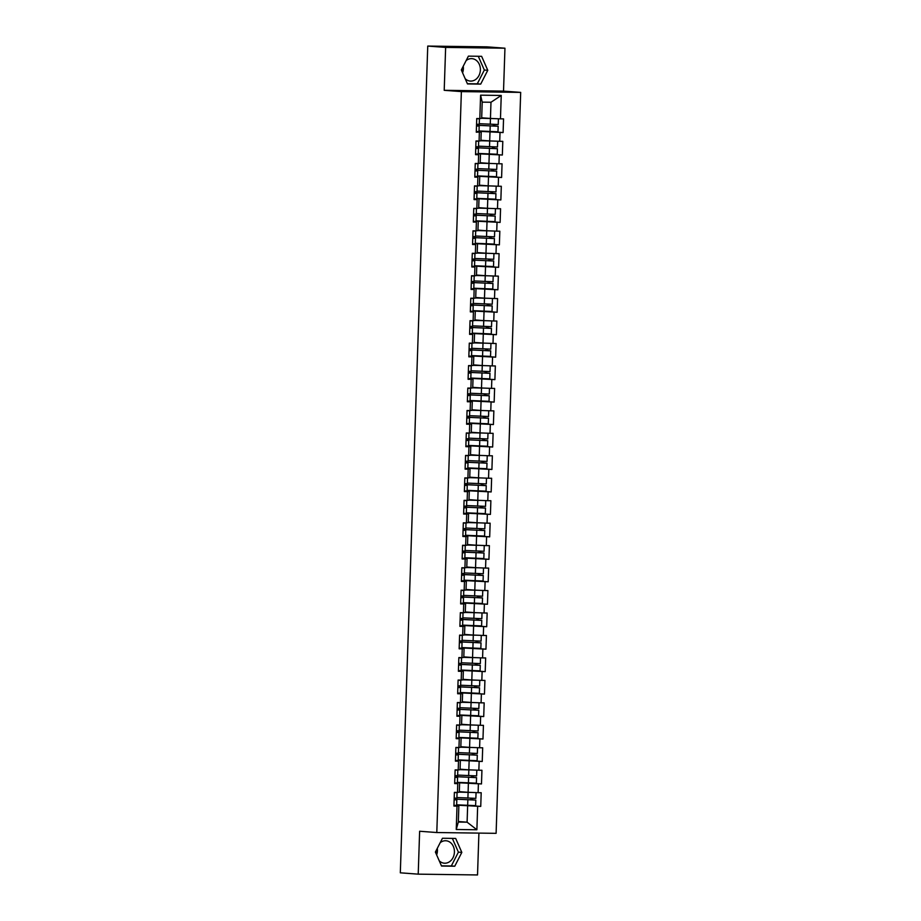 <?xml version="1.0" encoding="UTF-8"?>
<svg xmlns="http://www.w3.org/2000/svg" width="921" height="921" viewBox="0 0 921 921"><rect width="100%" height="100%" fill="white"/><g stroke="black" fill="none" stroke-linecap="round" stroke-linejoin="round"><path stroke-width="1.38" d="M463.228 66.243A11.236 9.245 -85.7 0 1 463.378 68.718A11.236 9.245 -85.7 0 1 462.595 72.817M461.939 68.776A11.236 9.245 94.3 0 0 461.87 69.743A11.236 9.245 94.3 0 0 461.905 71.228M465.174 78.688A11.236 9.245 94.3 0 0 470.286 81.071A11.236 9.245 94.3 0 0 480.371 69.984A11.236 9.245 94.3 0 0 471.955 58.656A11.236 9.245 94.3 0 0 466.13 60.59M437.291 848.356A11.236 9.245 -85.7 0 1 437.429 850.831A11.236 9.245 -85.7 0 1 436.646 854.93M440.18 842.703A11.236 9.245 -85.7 0 1 446.017 840.769A11.236 9.245 -85.7 0 1 454.421 852.109A11.236 9.245 -85.7 0 1 444.336 863.196A11.236 9.245 -85.7 0 1 439.236 860.801M435.955 853.353A11.236 9.245 -85.7 0 1 435.921 851.856A11.236 9.245 -85.7 0 1 435.99 850.889M504.95 48.203L445.637 47.408L444.21 90.316L503.522 91.11L504.95 48.203L487.048 46.856L427.747 46.073L400.313 872.82L418.215 874.156L477.527 874.95L478.908 833.102M503.522 91.11L520.687 92.388L496.108 833.332L436.796 832.538L461.375 91.605L520.687 92.388M481.683 117.796L490.444 118.452L490.985 102.254L501.243 95.45L480.601 95.174L479.818 118.567L476.744 118.521L476.284 132.21L481.211 132.014L476.307 131.645M501.243 95.45L500.46 118.844L503.545 118.878L503.096 132.566L491.733 131.715M479.012 131.312L503.096 132.566M500.011 132.52L499.723 141.304L502.797 141.35L502.348 155.027L490.997 154.175M478.264 153.772L502.348 155.027M499.263 154.981L498.975 163.765L502.06 163.811L501.6 177.488L490.248 176.636M477.515 176.233L501.6 177.488M498.514 177.442L498.226 186.226L501.312 186.272L500.863 199.949L489.5 199.097M476.779 198.694L500.863 199.949M497.777 199.903L497.478 208.687L500.564 208.733L500.115 222.41L488.752 221.558M476.03 221.155L500.115 222.41M497.029 222.364L496.741 231.148L499.827 231.194L499.366 244.871L488.015 244.019M475.282 243.616L499.366 244.871M496.281 244.825L495.993 253.609L499.078 253.655L498.618 267.332L487.267 266.48M474.534 266.077L498.618 267.332M495.544 267.286L495.245 276.07L498.33 276.116L497.881 289.793L486.518 288.941M473.797 288.538L497.881 289.793M494.796 289.747L494.508 298.531L497.582 298.577L497.133 312.254L485.781 311.402M473.049 310.999L497.133 312.254M494.047 312.207L493.76 320.992L496.845 321.038L496.384 334.714L485.033 333.863M472.3 333.471L496.384 334.714M493.299 334.668L493.011 343.452L496.097 343.498L495.648 357.175L484.285 356.323M471.564 355.932L495.648 357.175M492.562 357.129L492.263 365.913L495.348 365.959L494.899 379.636L483.537 378.784M470.815 378.393L494.899 379.636M491.814 379.59L491.526 388.374L494.612 388.42L494.151 402.097L482.8 401.245M470.067 400.854L494.151 402.097M491.066 402.063L490.778 410.835L493.863 410.881L493.403 424.558L482.051 423.706M469.319 423.315L493.403 424.558M490.317 424.523L490.03 433.296L493.115 433.342L492.666 447.019L481.303 446.167M468.582 445.776L492.666 447.019M489.581 446.984L489.281 455.768L492.367 455.803L491.918 469.48L480.555 468.628M467.833 468.236L491.918 469.48M488.832 469.445L488.544 478.229L491.63 478.264L491.169 491.941L479.818 491.089M467.085 490.697L491.169 491.941M488.084 491.906L487.796 500.69L490.881 500.725L490.421 514.402L479.07 513.55M466.337 513.158L490.421 514.402M487.347 514.367L487.048 523.151L490.133 523.186L489.684 536.862L478.321 536.01M465.6 535.619L489.684 536.862M486.599 536.828L486.311 545.612L489.385 545.646L488.936 559.323L477.585 558.483M464.852 558.08L488.936 559.323M485.851 559.289L485.563 568.073L488.648 568.107L488.188 581.784L476.836 580.944M464.103 580.541L488.188 581.784M485.102 581.75L484.814 590.534L487.9 590.568L487.451 604.245L476.088 603.405M463.367 603.002L487.451 604.245M484.365 604.211L484.066 612.995L487.151 613.029L486.702 626.717L475.34 625.866M462.618 625.463L486.702 626.717M483.617 626.671L483.329 635.455L486.415 635.49L485.954 649.178L474.603 648.326M461.87 647.923L485.954 649.178M482.869 649.132L482.581 657.916L485.666 657.951L485.206 671.639L473.855 670.787M461.122 670.384L485.206 671.639M482.132 671.593L481.833 680.377L484.918 680.412L484.469 694.1L473.106 693.248M460.385 692.845L484.469 694.1M481.384 694.054L481.084 702.838L484.17 702.884L483.721 716.561L472.369 715.709M459.637 715.306L483.721 716.561M480.635 716.515L480.348 725.299L483.433 725.345L482.972 739.022L471.621 738.17M458.888 737.767L482.972 739.022M479.887 738.976L479.599 747.76L482.685 747.806L482.236 761.483L470.873 760.631M458.151 760.228L482.236 761.483M479.15 761.437L478.851 770.221L481.936 770.267L481.487 783.944L470.124 783.092M457.403 782.689L481.487 783.944M478.402 783.898L478.114 792.682L481.199 792.728L480.739 806.405L469.388 805.553M456.655 805.15L480.739 806.405M477.654 806.359L476.882 829.763L456.24 829.487L457.012 806.082L458.865 805.863L453.949 805.495M479.369 132.244L479.081 141.028L475.996 140.982L475.535 154.67L478.621 154.705L478.333 163.489L475.248 163.454L474.799 177.131L477.884 177.166L477.585 185.95L474.499 185.915L474.05 199.592L477.136 199.627L476.848 208.411L473.762 208.376L473.302 222.053L476.387 222.088L476.099 230.872L473.014 230.837L472.565 244.514L475.639 244.549L475.351 253.333L472.266 253.298L471.817 266.975L474.902 267.009L474.603 275.793L471.517 275.759L471.068 289.436L474.154 289.47L473.866 298.254L470.781 298.22L470.32 311.897L473.406 311.931L473.118 320.715L470.032 320.681L469.583 334.358L472.669 334.392L472.369 343.176L469.284 343.142L468.835 356.818L471.92 356.864L471.621 365.637L468.547 365.602L468.087 379.279L471.172 379.325L470.884 388.098L467.799 388.063L467.338 401.74L470.424 401.786L470.136 410.57L467.051 410.524L466.602 424.201L469.687 424.247L469.388 433.031L466.302 432.985L465.853 446.662L468.939 446.708L468.651 455.492L465.566 455.446L465.105 469.123L468.19 469.169L467.903 477.953L464.817 477.907L464.368 491.584L467.442 491.63L467.154 500.414L464.069 500.368L463.62 514.045L466.705 514.091L466.406 522.875L463.332 522.829L462.872 536.506L465.957 536.552L465.669 545.336L462.584 545.29L462.123 558.966L465.209 559.012L464.921 567.797L461.835 567.75L461.386 581.427L464.472 581.473L464.172 590.257L461.087 590.211L460.638 603.888L463.724 603.934L463.436 612.718L460.35 612.672L459.89 626.349L462.975 626.395L462.687 635.179L459.602 635.133L459.153 648.81L462.227 648.856L461.939 657.64L458.854 657.594L458.405 671.282L461.49 671.317L461.191 680.101L458.105 680.055L457.656 693.743L460.742 693.778L460.454 702.562L457.369 702.516L456.908 716.204L459.993 716.239L459.706 725.023L456.62 724.988L456.171 738.665L459.257 738.7L458.957 747.484L455.872 747.449L455.423 761.126L458.508 761.16L458.209 769.944L455.135 769.91L454.675 783.587L457.76 783.621L457.472 792.405L454.387 792.371L453.926 806.048L457.012 806.082M480.946 140.268L489.696 140.913L489.995 132.14M481.211 132.014L480.923 140.798L479.081 141.028M489.696 140.913L499.723 141.304M480.198 162.729L488.959 163.385L489.247 154.601M478.621 154.705L475.558 154.118M480.474 154.475L480.175 163.259L478.333 163.489M488.959 163.385L498.975 163.765M479.45 185.19L488.211 185.846L488.498 177.062M477.884 177.166L474.81 176.579M479.726 176.947L479.438 185.72L477.585 185.95M488.211 185.846L498.226 186.226M478.701 207.651L487.462 208.307L487.762 199.523M477.136 199.627L474.073 199.04M478.978 199.408L478.69 208.181L476.848 208.411M487.462 208.307L497.478 208.687M477.964 230.112L486.725 230.768L487.013 221.984M476.387 222.088L473.325 221.501M478.229 221.869L477.941 230.641L476.099 230.872M486.725 230.768L496.741 231.148M477.216 252.573L485.977 253.229L486.265 244.445M475.639 244.549L472.577 243.961M477.492 244.33L477.193 253.114L475.351 253.333M485.977 253.229L495.993 253.609M476.468 275.034L485.229 275.69L485.517 266.906M474.902 267.009L471.828 266.422M476.744 266.791L476.456 275.575L474.603 275.793M485.229 275.69L495.245 276.07M475.731 297.495L484.481 298.151L484.78 289.367M474.154 289.47L471.092 288.883M475.996 289.252L475.708 298.036L473.866 298.254M484.481 298.151L494.508 298.531M474.983 319.955L483.744 320.612L484.032 311.828M473.406 311.931L470.343 311.344M475.259 311.712L474.96 320.496L473.118 320.715M483.744 320.612L493.76 320.992M474.234 342.416L482.995 343.073L483.283 334.288M472.669 334.392L469.595 333.805M474.511 334.173L474.223 342.957L472.369 343.176M482.995 343.073L493.011 343.452M473.486 364.877L482.247 365.533L482.546 356.749M471.92 356.864L473.762 356.634L468.847 356.266M473.762 356.634L473.475 365.418L471.621 365.637M482.247 365.533L492.263 365.913M472.749 387.338L481.51 387.994L481.798 379.21M471.172 379.325L473.014 379.095L468.11 378.727M473.014 379.095L472.726 387.879L470.884 388.098M481.51 387.994L491.526 388.374M472.001 409.799L480.762 410.455L481.05 401.671M470.424 401.786L472.277 401.556L467.361 401.188M472.277 401.556L471.978 410.34L470.136 410.57M480.762 410.455L490.778 410.835M471.253 432.26L480.014 432.916L480.302 424.132M469.687 424.247L471.529 424.017L466.613 423.648M471.529 424.017L471.241 432.801L469.388 433.031M480.014 432.916L490.03 433.296M470.504 454.721L479.265 455.377L479.565 446.593M468.939 446.708L470.781 446.478L465.876 446.109M470.781 446.478L470.493 455.262L468.651 455.492M479.265 455.377L489.281 455.768M469.768 477.182L478.529 477.838L478.816 469.054M468.19 469.169L470.032 468.939L465.128 468.57M470.032 468.939L469.745 477.723L467.903 477.953M478.529 477.838L488.544 478.229M469.019 499.643L477.78 500.299L478.068 491.515M467.442 491.63L469.296 491.4L464.38 491.031M469.296 491.4L468.996 500.184L467.154 500.414M477.78 500.299L487.796 500.69M468.271 522.103L477.032 522.76L477.331 513.976M466.705 514.091L468.547 513.86L463.631 513.492M468.547 513.86L468.259 522.644L466.406 522.875M477.032 522.76L487.048 523.151M467.534 544.564L476.284 545.22L476.583 536.436M465.957 536.552L467.799 536.321L462.895 535.953M467.799 536.321L467.511 545.105L465.669 545.336M476.284 545.22L486.311 545.612M466.786 567.025L475.547 567.681L475.835 558.897M465.209 559.012L467.062 558.782L462.146 558.414M467.062 558.782L466.763 567.566L464.921 567.797M475.547 567.681L485.563 568.073M466.038 589.486L474.799 590.142L475.086 581.358M464.472 581.473L466.314 581.243L461.398 580.875M466.314 581.243L466.026 590.027L464.172 590.257M474.799 590.142L484.814 590.534M465.289 611.947L474.05 612.603L474.35 603.819M463.724 603.934L465.566 603.704L460.661 603.336M465.566 603.704L465.278 612.488L463.436 612.718M474.05 612.603L484.066 612.995M464.552 634.408L473.313 635.064L473.601 626.28M462.975 626.395L464.817 626.165L459.913 625.796M464.817 626.165L464.529 634.949L462.687 635.179M473.313 635.064L483.329 635.455M463.804 656.869L472.565 657.525L472.853 648.752M462.227 648.856L464.08 648.626L459.165 648.257M464.08 648.626L463.781 657.41L461.939 657.64M472.565 657.525L482.581 657.916M463.056 679.33L471.817 679.986L472.105 671.213M461.49 671.317L463.332 671.087L458.416 670.718M463.332 671.087L463.044 679.871L461.191 680.101M471.817 679.986L481.833 680.377M462.307 701.802L471.068 702.458L471.368 693.674M460.742 693.778L462.584 693.548L457.679 693.179M462.584 693.548L462.296 702.332L460.454 702.562M471.068 702.458L481.084 702.838M461.571 724.263L470.332 724.919L470.619 716.135M459.993 716.239L456.931 715.652M461.847 716.008L461.548 724.792L459.706 725.023M470.332 724.919L480.348 725.299M460.822 746.724L469.583 747.38L469.871 738.596M459.257 738.7L456.183 738.112M461.099 738.481L460.799 747.253L458.957 747.484M469.583 747.38L479.599 747.76M460.074 769.185L468.835 769.841L469.134 761.057M458.508 761.16L455.435 760.573M460.35 760.942L460.063 769.714L458.209 769.944M468.835 769.841L478.851 770.221M459.337 791.646L468.098 792.302L468.386 783.518M457.76 783.621L454.698 783.034M459.602 783.403L459.314 792.187L457.472 792.405M468.098 792.302L478.114 792.682M458.347 821.52L467.097 822.177L467.638 805.979M458.865 805.863L458.324 822.062L467.097 822.177L476.882 829.763M456.24 829.487L458.324 822.062M445.637 47.408L427.747 46.073M444.21 90.316L461.375 91.605M436.796 832.538L419.631 831.249L418.215 874.156M490.985 102.254L482.201 102.139L481.671 118.337L479.818 118.567M490.444 118.452L500.46 118.844M480.601 95.174L482.201 102.139M435.391 852.063L441.539 866.039L454.755 866.224L461.824 852.409L455.676 838.432L442.46 838.26L435.391 852.063M480.704 84.099L487.773 70.295L481.625 56.319L468.409 56.135L461.329 69.95L467.477 83.926L480.704 84.099L477.274 83.846L484.342 70.042L478.287 56.273M441.447 865.832L451.325 865.959L458.393 852.155L452.338 838.386M458.393 852.155L461.824 852.409M451.325 865.959L454.755 866.224M467.384 83.719L477.274 83.846M484.342 70.042L487.773 70.295M454.134 799.865L456.828 799.831L454.145 799.52M453.949 805.415L456.643 805.38L456.828 799.831M454.145 799.67L454.962 799.773L454.134 799.796M454.191 798.139L456.885 798.104L457.069 792.567L455.63 792.382M454.375 792.601L457.069 792.567M454.387 792.394L455.204 792.497L454.375 792.532M454.168 799.025L473.935 800.027L471.057 799.785L470.735 798.323M456.666 804.816L475.627 805.633L475.812 800.084L472.6 799.808L472.266 798.369M459.314 792.06L468.835 792.325M471.437 792.428L459.314 792.129M476.053 792.82L475.869 798.357L456.908 797.54M475.812 800.084L454.157 799.106M454.882 777.405L457.576 777.37L454.893 777.059M454.698 782.954L457.392 782.919L457.576 777.37M454.893 777.209L455.711 777.312L454.882 777.336M454.939 775.678L457.633 775.643L457.818 770.106L456.379 769.921M455.124 770.129L457.818 770.106M455.124 769.933L455.941 770.037L455.124 770.071M455.63 754.944L458.324 754.909L455.642 754.598M455.446 760.493L458.14 760.458L458.324 754.909M455.63 754.748L456.448 754.852L455.63 754.875M455.688 753.217L458.382 753.182L458.566 747.645L457.127 747.461M455.872 747.668L458.566 747.645M455.872 747.472L456.689 747.576L455.872 747.61M456.367 732.483L459.072 732.448L456.379 732.137M456.183 738.02L458.888 737.997L459.072 732.448M456.379 732.287L457.196 732.391L456.379 732.414M456.425 730.756L459.13 730.721L459.314 725.172L457.875 725M456.609 725.207L459.314 725.172M456.62 725.011L457.438 725.115L456.62 725.149M457.115 710.022L459.809 709.987L457.127 709.677M456.931 715.559L459.625 715.536L459.809 709.987M457.127 709.826L457.944 709.93L457.115 709.953M457.173 708.295L459.867 708.261L460.051 702.711L458.612 702.539M457.357 702.746L460.051 702.711M457.369 702.55L458.186 702.654L457.357 702.688M457.864 687.561L460.558 687.527L457.875 687.216M457.679 693.099L460.373 693.064L460.558 687.527M457.864 687.365L458.681 687.469L457.864 687.492M457.921 685.834L460.615 685.8L460.799 680.251L459.36 680.078M458.105 680.285L460.799 680.251M458.105 680.089L458.923 680.193L458.105 680.228M454.905 776.564L474.683 777.566L471.805 777.324L471.483 775.862M457.415 782.355L476.376 783.172L476.56 777.623L473.348 777.347L473.014 775.908M460.063 769.599L469.583 769.864M472.185 769.968L460.063 769.668M476.802 770.359L476.618 775.896L457.656 775.079M476.56 777.623L454.905 776.645M455.653 754.103L475.432 755.105L472.554 754.863L472.231 753.401M458.163 759.894L477.113 760.711L477.297 755.162L474.096 754.886L473.762 753.447M460.811 747.138L470.32 747.403M472.934 747.507L460.811 747.207M477.539 747.887L477.354 753.436L458.393 752.618M477.297 755.162L455.653 754.184M456.402 731.642L476.18 732.644L473.302 732.402L472.98 730.94M458.9 737.433L477.861 738.251L478.045 732.702L474.833 732.414L474.499 730.986M461.559 724.677L471.068 724.942M473.67 725.046L461.548 724.746M478.287 725.426L478.103 730.975L459.142 730.157M478.045 732.702L456.402 731.723M457.15 709.182L476.917 710.183L474.039 709.941L473.716 708.479M459.648 714.972L478.609 715.79L478.793 710.241L475.581 709.953L475.248 708.525M462.296 702.216L471.817 702.481M474.419 702.585L462.296 702.286M479.035 702.965L478.851 708.514L459.89 707.696M478.793 710.241L457.138 709.262M457.887 686.721L477.665 687.722L474.787 687.48L474.465 686.018M460.396 692.5L479.357 693.317L479.542 687.78L476.33 687.492L475.996 686.064M463.044 679.756L472.565 680.02M475.167 680.124L463.044 679.825M479.783 680.504L479.599 686.053L460.638 685.236M479.542 687.78L457.887 686.801M458.612 665.1L461.306 665.066L458.623 664.755M458.428 670.638L461.122 670.603L461.306 665.066M458.612 664.904L459.429 665.008L458.612 665.031M458.67 663.373L461.363 663.339L461.548 657.79L460.109 657.617M458.854 657.824L461.548 657.79M458.854 657.629L459.671 657.732L458.854 657.767M458.635 664.26L478.413 665.261L475.535 665.02L475.213 663.557M461.133 670.039L480.094 670.856L480.278 665.319L477.078 665.031L476.733 663.604M463.793 657.295L473.302 657.559M475.904 657.663L463.793 657.364M480.52 658.043L480.336 663.592L461.375 662.775M480.278 665.319L458.635 664.34M459.349 642.639L462.043 642.605L459.36 642.294M459.165 648.177L461.87 648.142L462.043 642.605M459.36 642.444L460.178 642.536L459.36 642.57M459.406 640.912L462.1 640.878L462.284 635.329L460.857 635.156M459.591 635.363L462.284 635.329M459.602 635.168L460.419 635.271L459.591 635.306M459.383 641.799L479.15 642.789L476.272 642.559L475.95 641.097M461.882 647.578L480.843 648.396L481.027 642.858L477.815 642.57L477.481 641.143M464.529 634.822L474.05 635.099M476.652 635.202L464.529 634.903M481.269 635.582L481.084 641.131L462.123 640.314M481.027 642.858L459.372 641.879M460.097 620.178L462.791 620.144L460.109 619.833M459.913 625.716L462.607 625.681L462.791 620.144M460.109 619.983L460.926 620.075L460.097 620.109M460.155 618.452L462.849 618.417L463.033 612.868L461.594 612.695M460.339 612.902L463.033 612.868M460.35 612.707L461.168 612.81L460.339 612.845M460.12 619.338L479.899 620.328L477.02 620.086L476.698 618.636M462.63 625.117L481.591 625.935L481.775 620.397L478.563 620.109L478.229 618.682M465.278 612.361L474.799 612.638M477.4 612.741L465.278 612.442M482.017 613.121L481.833 618.67L462.872 617.853M481.775 620.397L460.12 619.419M460.845 597.717L463.539 597.683L460.857 597.372M460.661 603.255L463.355 603.22L463.539 597.683M460.845 597.522L461.663 597.614L460.845 597.648M460.903 595.991L463.597 595.956L463.781 590.407L462.342 590.234M461.087 590.442L463.781 590.407M461.087 590.246L461.905 590.349L461.087 590.373M460.868 596.877L480.647 597.867L477.769 597.625L477.446 596.175M463.378 602.656L482.339 603.474L482.523 597.936L479.311 597.648L478.978 596.221M466.026 589.901L475.535 590.177M478.149 590.269L466.026 589.981M482.754 590.66L482.581 596.209L463.62 595.392M482.523 597.936L460.868 596.958M461.582 575.257L464.288 575.222L461.594 574.911M461.409 580.794L464.103 580.76L464.288 575.222M461.594 575.049L462.411 575.153L461.594 575.188M461.64 573.53L464.345 573.495L464.529 567.946L463.09 567.773M461.824 567.981L464.529 567.946M461.835 567.785L462.653 567.889L461.835 567.912M461.617 574.416L481.395 575.406L478.517 575.165L478.195 573.714M464.115 580.195L483.076 581.013L483.26 575.475L480.06 575.188L479.714 573.76M466.774 567.44L476.284 567.716M478.885 567.808L466.763 567.52M483.502 568.199L483.318 573.748L464.357 572.931M483.26 575.475L461.617 574.497M462.33 552.796L465.024 552.761L462.342 552.45M462.146 558.333L464.84 558.299L465.024 552.761M462.342 552.588L463.159 552.692L462.33 552.727M462.388 551.069L465.082 551.034L465.266 545.485L463.827 545.313M462.572 545.52L465.266 545.485M462.584 545.324L463.401 545.428L462.572 545.451M462.365 551.955L482.132 552.945L479.254 552.704L478.932 551.253M464.863 557.735L483.824 558.552L484.009 553.014L480.797 552.727L480.463 551.299M467.511 544.979L477.032 545.255M479.634 545.347L467.511 545.059M484.25 545.739L484.066 551.288L465.105 550.47M484.009 553.014L462.354 552.036M463.079 530.335L465.773 530.3L463.09 529.989M462.895 535.872L465.589 535.838L465.773 530.3M463.079 530.128L463.896 530.231L463.079 530.266M463.136 528.608L465.83 528.573L466.014 523.024L464.575 522.852M463.321 523.059L466.014 523.024M463.321 522.863L464.138 522.967L463.321 522.99M463.102 529.494L482.88 530.484L480.002 530.243L479.68 528.792M465.612 535.274L484.573 536.091L484.757 530.554L481.545 530.266L481.211 528.838M468.259 522.518L477.78 522.794M480.382 522.886L468.259 522.598M484.999 523.278L484.814 528.827L465.853 528.009M484.757 530.554L463.102 529.575M463.827 507.874L466.521 507.839L463.839 507.529M463.643 513.411L466.337 513.377L466.521 507.839M463.827 507.667L464.645 507.77L463.827 507.805M463.885 506.136L466.579 506.113L466.763 500.564L465.324 500.391M464.069 500.598L466.763 500.564M464.069 500.402L464.886 500.506L464.069 500.529M463.85 507.034L483.629 508.024L480.75 507.782L480.428 506.331M466.348 512.813L485.309 513.63L485.494 508.093L482.293 507.805L481.948 506.377M469.008 500.057L478.517 500.333M481.13 500.425L469.008 500.138M485.735 500.817L485.551 506.366L466.59 505.548M485.494 508.093L463.85 507.114M464.564 485.413L467.269 485.379L464.575 485.068M464.38 490.951L467.085 490.916L467.269 485.379M464.575 485.206L465.393 485.309L464.575 485.344M464.621 483.675L467.327 483.652L467.511 478.103L466.072 477.93M464.806 478.137L467.511 478.103M464.817 477.941L465.635 478.045L464.817 478.068M464.598 484.573L484.365 485.563L481.487 485.321L481.165 483.87M467.097 490.352L486.058 491.169L486.242 485.632L483.03 485.344L482.696 483.916M469.756 477.596L479.265 477.872M481.867 477.964L469.745 477.677M486.484 478.356L486.3 483.905L467.338 483.088M486.242 485.632L464.598 484.653M465.312 462.941L468.006 462.918L465.324 462.607M465.128 468.49L467.822 468.455L468.006 462.918M465.324 462.745L466.141 462.849L465.312 462.883M465.37 461.214L468.064 461.179L468.248 455.642L466.809 455.458M465.554 455.676L468.248 455.642M465.566 455.481L466.383 455.584L465.554 455.607M465.347 462.112L485.114 463.102L482.236 462.86L481.913 461.409M467.845 467.891L486.806 468.708L486.99 463.171L483.778 462.883L483.444 461.456M470.493 455.135L480.014 455.411M482.616 455.504L470.493 455.204M487.232 455.895L487.048 461.433L468.087 460.615M486.99 463.171L465.335 462.192M466.061 440.48L468.754 440.457L466.072 440.146M465.876 446.029L468.57 445.994L468.754 440.457M466.061 440.284L466.878 440.388L466.061 440.422M466.118 438.753L468.812 438.718L468.996 433.181L467.557 432.997M466.302 433.215L468.996 433.181M466.302 433.02L467.12 433.123L466.302 433.146M466.084 439.651L485.862 440.641L482.984 440.399L482.662 438.937M468.593 445.43L487.554 446.248L487.739 440.71L484.527 440.422L484.193 438.995M471.241 432.674L480.75 432.939M483.364 433.043L471.241 432.743M487.98 433.434L487.796 438.972L468.835 438.154M487.739 440.71L466.084 439.731M466.809 418.019L469.503 417.984L466.82 417.685M466.625 423.568L469.319 423.533L469.503 417.984M466.809 417.823L467.626 417.927L466.809 417.961M466.866 416.292L469.56 416.257L469.745 410.72L468.305 410.536M467.039 410.754L469.745 410.72M467.051 410.559L467.868 410.662L467.051 410.685M466.832 417.19L486.61 418.18L483.732 417.938L483.41 416.476M469.33 422.969L488.291 423.787L488.475 418.238L485.275 417.961L484.93 416.534M471.989 410.213L481.499 410.478M484.101 410.582L471.978 410.282M488.717 410.973L488.533 416.511L469.572 415.693M488.475 418.238L466.832 417.271M467.546 395.558L470.24 395.523L467.557 395.213M467.361 401.107L470.055 401.072L470.24 395.523M467.557 395.362L468.375 395.466L467.546 395.5M467.603 393.831L470.297 393.797L470.481 388.259L469.054 388.075M467.787 388.294L470.481 388.259M467.799 388.098L468.616 388.19L467.787 388.225M467.58 394.718L487.347 395.719L484.469 395.477L484.147 394.015M470.078 400.508L489.039 401.326L489.224 395.777L486.012 395.5L485.678 394.061M472.726 387.753L482.247 388.017M484.849 388.121L472.726 387.822M489.465 388.512L489.281 394.05L470.32 393.232M489.224 395.777L467.569 394.81M468.294 373.097L470.988 373.063L468.305 372.752M468.11 378.646L470.804 378.612L470.988 373.063M468.305 372.901L469.123 373.005L468.294 373.04M468.352 371.37L471.045 371.336L471.23 365.798L469.791 365.614M468.536 365.833L471.23 365.798M468.547 365.637L469.353 365.729L468.536 365.764M468.317 372.257L488.095 373.258L485.217 373.017L484.895 371.554M470.827 378.047L489.788 378.865L489.972 373.316L486.76 373.04L486.426 371.6M473.475 365.292L482.995 365.556M485.597 365.66L473.475 365.361M490.214 366.051L490.03 371.589L471.068 370.772M489.972 373.316L468.317 372.349M469.042 350.636L471.736 350.602L469.054 350.291M468.858 356.185L471.552 356.151L471.736 350.602M469.042 350.44L469.86 350.544L469.042 350.579M469.1 348.909L471.794 348.875L471.978 343.337L470.539 343.153M469.284 343.372L471.978 343.337M469.284 343.165L470.101 343.268L469.284 343.303M469.065 349.796L488.844 350.797L485.966 350.556L485.643 349.094M471.575 355.587L490.536 356.404L490.709 350.855L487.508 350.579L487.174 349.14M474.223 342.831L483.732 343.096M486.346 343.199L474.223 342.9M490.951 343.591L490.766 349.128L471.805 348.311M490.709 350.855L469.065 349.876M469.779 328.175L472.485 328.141L469.791 327.83M469.595 333.724L472.3 333.69L472.485 328.141M469.791 327.98L470.608 328.083L469.791 328.118M469.837 326.448L472.542 326.414L472.726 320.876L471.287 320.692M470.021 320.911L472.726 320.876M470.032 320.704L470.85 320.807L470.032 320.842M469.814 327.335L489.592 328.337L486.714 328.095L486.392 326.633M472.312 333.126L491.273 333.943L491.457 328.394L488.245 328.118L487.911 326.679M474.971 320.37L484.481 320.635M487.082 320.738L474.96 320.439M491.699 321.13L491.515 326.667L472.554 325.85M491.457 328.394L469.814 327.416M470.527 305.714L473.221 305.68L470.539 305.369M470.343 311.263L473.037 311.229L473.221 305.68M470.539 305.519L471.356 305.622L470.527 305.657M470.585 303.988L473.279 303.953L473.463 298.416L472.024 298.231M470.769 298.45L473.463 298.416M470.781 298.243L471.598 298.346L470.769 298.381M470.562 304.874L490.329 305.876L487.451 305.634L487.128 304.172M473.06 310.665L492.021 311.482L492.205 305.933L488.993 305.657L488.66 304.218M475.708 297.909L485.229 298.174M487.831 298.277L475.708 297.978M492.447 298.669L492.263 304.206L473.302 303.389M492.205 305.933L470.55 304.955M471.276 283.254L473.97 283.219L471.287 282.908M471.092 288.803L473.785 288.768L473.97 283.219M471.276 283.058L472.093 283.161L471.276 283.196M471.333 281.527L474.027 281.492L474.211 275.955L472.772 275.77M471.517 275.989L474.211 275.955M471.517 275.782L472.335 275.886L471.517 275.92M471.299 282.413L491.077 283.415L488.199 283.173L487.877 281.711M473.808 288.204L492.77 289.021L492.954 283.472L489.742 283.196L489.408 281.757M476.456 275.448L485.977 275.713M488.579 275.816L476.456 275.517M493.196 276.208L493.011 281.745L474.05 280.928M492.954 283.472L471.299 282.494M472.024 260.793L474.718 260.758L472.036 260.447M471.84 266.342L474.534 266.307L474.718 260.758M472.024 260.597L472.841 260.701L472.024 260.724M472.082 259.066L474.776 259.031L474.96 253.494L473.521 253.31M472.266 253.528L474.96 253.494M472.266 253.321L473.083 253.425L472.266 253.459M472.047 259.952L491.826 260.954L488.947 260.712L488.625 259.25M474.545 265.743L493.506 266.56L493.691 261.011L490.49 260.735L490.145 259.296M477.205 252.987L486.714 253.252M489.316 253.356L477.205 253.056M493.932 253.747L493.748 259.285L474.787 258.467M493.691 261.011L472.047 260.033M472.761 238.332L475.466 238.297L472.772 237.986M472.577 243.881L475.282 243.846L475.466 238.297M472.772 238.136L473.59 238.24L472.772 238.263M472.818 236.605L475.512 236.57L475.697 231.033L474.269 230.849M473.003 231.067L475.697 231.033M473.014 230.86L473.831 230.964L473.003 230.998M472.795 237.491L492.562 238.493L489.684 238.251L489.362 236.789M475.294 243.282L494.255 244.1L494.439 238.551L491.227 238.274L490.893 236.835M477.941 230.526L487.462 230.791M490.064 230.895L477.941 230.595M494.681 231.286L494.496 236.824L475.535 236.006M494.439 238.551L472.795 237.572M473.509 215.871L476.203 215.836L473.521 215.526M473.325 221.42L476.019 221.385L476.203 215.836M473.521 215.675L474.338 215.779L473.509 215.802M473.567 214.144L476.261 214.109L476.445 208.572L475.006 208.388M473.751 208.595L476.445 208.572M473.762 208.399L474.58 208.503L473.751 208.537M473.532 215.03L493.311 216.032L490.433 215.79L490.11 214.328M476.042 220.821L495.003 221.639L495.187 216.09L491.975 215.813L491.641 214.374M478.69 208.065L488.211 208.33M490.812 208.434L478.69 208.134M495.429 208.825L495.245 214.363L476.284 213.545M495.187 216.09L473.532 215.111M474.257 193.41L476.951 193.375L474.269 193.065M474.073 198.959L476.767 198.924L476.951 193.375M474.257 193.214L475.075 193.318L474.257 193.341M474.315 191.683L477.009 191.649L477.193 186.1L475.754 185.927M474.499 186.134L477.193 186.1M474.499 185.938L475.317 186.042L474.499 186.077M474.28 192.57L494.059 193.571L491.181 193.329L490.858 191.867M476.79 198.36L495.751 199.178L495.935 193.629L492.723 193.341L492.39 191.913M479.438 185.605L488.947 185.869M491.561 185.973L479.438 185.674M496.166 186.353L495.993 191.902L477.032 191.084M495.935 193.629L474.28 192.65M474.994 170.949L477.7 170.915L475.006 170.604M474.822 176.487L477.515 176.464L477.7 170.915M475.006 170.753L475.823 170.857L475.006 170.88M475.052 169.222L477.757 169.188L477.941 163.639L476.502 163.466M475.236 163.673L477.941 163.639M475.248 163.478L476.065 163.581L475.248 163.616M475.029 170.109L494.807 171.11L491.929 170.869L491.607 169.406M477.527 175.899L496.488 176.717L496.672 171.168L493.472 170.88L493.126 169.452M480.186 163.144L489.696 163.408M492.298 163.512L480.175 163.213M496.914 163.892L496.73 169.441L477.769 168.624M496.672 171.168L475.029 170.189M475.743 148.488L478.436 148.454L475.754 148.143M475.558 154.026L478.252 154.003L478.436 148.454M475.754 148.293L476.571 148.396L475.743 148.419M475.8 146.761L478.494 146.727L478.678 141.178L477.239 141.005M475.984 141.212L478.678 141.178M475.996 141.017L476.813 141.12L475.984 141.155M475.777 147.648L495.544 148.649L492.666 148.408L492.344 146.946M478.275 153.439L497.236 154.244L497.421 148.707L494.209 148.419L493.875 146.992M480.923 140.683L490.444 140.948M493.046 141.051L480.923 140.752M497.662 141.431L497.478 146.98L478.517 146.163M497.421 148.707L475.766 147.728M476.491 126.027L479.185 125.993L476.502 125.682M476.307 131.565L479.001 131.53L479.185 125.993M476.502 125.832L477.308 125.935L476.491 125.958M476.548 124.3L479.242 124.266L479.427 118.717L477.987 118.544M476.733 118.751L479.427 118.717M476.733 118.556L477.55 118.659L476.733 118.694M476.514 125.187L496.292 126.189L493.414 125.947L493.092 124.485M479.024 130.966L497.985 131.784L498.169 126.246L494.957 125.958L494.623 124.531M481.671 118.222L491.192 118.487M493.794 118.59L481.671 118.291M498.411 118.97L498.226 124.519L479.265 123.702M498.169 126.246L476.514 125.268M472.6 799.808L471.057 799.785M467.903 798.196L468.087 792.647M467.661 805.461L467.845 799.923M473.348 777.347L471.805 777.324M468.651 775.735L468.835 770.186M468.409 783L468.593 777.462M474.096 754.886L472.554 754.863M469.399 753.274L469.583 747.725M469.157 760.539L469.342 755.001M474.833 732.414L473.302 732.402M470.147 730.813L470.332 725.264M469.906 738.078L470.09 732.54M475.581 709.953L474.039 709.941M470.884 708.353L471.068 702.804M470.643 715.617L470.827 710.079M476.33 687.492L474.787 687.48M471.633 685.892L471.817 680.343M471.391 693.156L471.575 687.619M477.078 665.031L475.535 665.02M472.381 663.431L472.565 657.882M472.139 670.695L472.323 665.158M477.815 642.57L476.272 642.559M473.118 640.97L473.302 635.421M472.887 648.234L473.072 642.697M478.563 620.109L477.02 620.086M473.866 618.509L474.05 612.96M473.624 625.773L473.808 620.236M479.311 597.648L477.769 597.625M474.614 596.048L474.799 590.499M474.373 603.313L474.557 597.775M480.06 575.188L478.517 575.165M475.363 573.587L475.547 568.038M475.121 580.852L475.305 575.314M480.797 552.727L479.254 552.704M476.099 551.115L476.284 545.577M475.858 558.391L476.042 552.853M481.545 530.266L480.002 530.243M476.848 528.654L477.032 523.116M476.606 535.93L476.79 530.392M482.293 507.805L480.75 507.782M477.596 506.193L477.78 500.656M477.354 513.469L477.539 507.92M483.03 485.344L481.487 485.321M478.344 483.732L478.529 478.195M478.103 491.008L478.287 485.459M483.778 462.883L482.236 462.86M479.081 461.271L479.265 455.734M478.839 468.547L479.024 462.998M484.527 440.422L482.984 440.399M479.829 438.81L480.014 433.273M479.588 446.086L479.772 440.537M485.275 417.961L483.732 417.938M480.578 416.35L480.762 410.812M480.336 423.625L480.52 418.076M486.012 395.5L484.469 395.477M481.315 393.889L481.499 388.351M481.073 401.165L481.257 395.616M486.76 373.04L485.217 373.017M482.063 371.428L482.247 365.89M481.821 378.704L482.005 373.155M487.508 350.579L485.966 350.556M482.811 348.967L482.995 343.429M482.569 356.243L482.754 350.694M488.245 328.118L486.714 328.095M483.56 326.506L483.744 320.969M483.318 333.782L483.502 328.233M488.993 305.657L487.451 305.634M484.296 304.045L484.481 298.508M484.055 311.321L484.239 305.772M489.742 283.196L488.199 283.173M485.045 281.584L485.229 276.035M484.803 288.86L484.987 283.311M490.49 260.735L488.947 260.712M485.793 259.123L485.977 253.574M485.551 266.399L485.735 260.85M491.227 238.274L489.684 238.251M486.541 236.662L486.714 231.113M486.3 243.927L486.484 238.389M491.975 215.813L490.433 215.79M487.278 214.202L487.462 208.653M487.036 221.466L487.221 215.928M492.723 193.341L491.181 193.329M488.026 191.741L488.211 186.192M487.785 199.005L487.969 193.468M493.472 170.88L491.929 170.869M488.775 169.28L488.959 163.731M488.533 176.544L488.717 171.007M494.209 148.419L492.666 148.408M489.512 146.819L489.696 141.27M489.27 154.083L489.454 148.546M494.957 125.958L493.414 125.947M490.26 124.358L490.444 118.809M490.018 131.622L490.202 126.085"/></g></svg>
